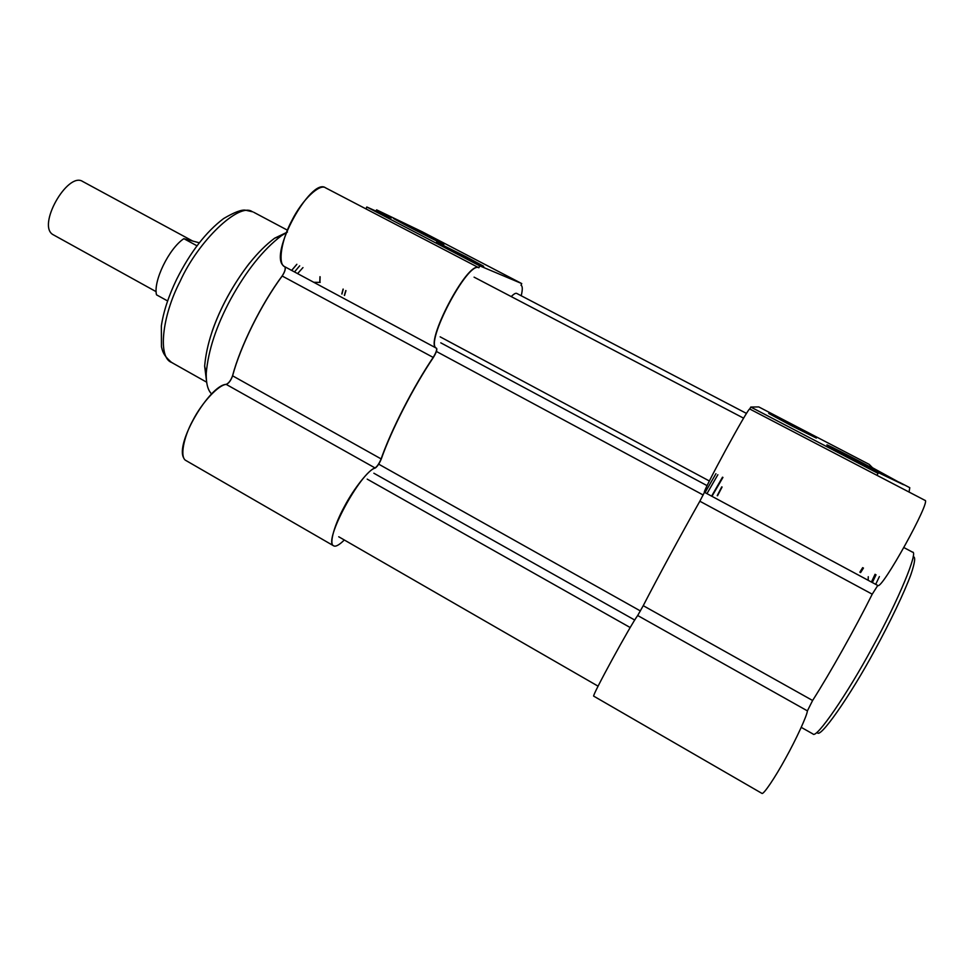 <?xml version="1.0" encoding="UTF-8"?>
<svg xmlns="http://www.w3.org/2000/svg" width="974" height="974" viewBox="0 0 974 974"><rect width="100%" height="100%" fill="white"/><g stroke="black" fill="none" stroke-linecap="round" stroke-linejoin="round"><path stroke-width="1.46" d="M860.59 572.59L863.463 568.049M875.078 574.27L871.426 582.05M875.699 584.339L879.388 576.584M872.339 582.537L876.04 574.794M862.684 567.635L859.847 572.188M876.965 475.324L924.996 500.368C931.607 500.112 881.446 590.78 877.769 585.459L872.229 594.189L699.843 501.22C681.593 533.509 657.694 577.643 643.242 605.67C657.694 577.643 681.593 533.509 699.843 501.22L704.458 492.296C701.353 493.769 748.568 406.901 749.736 408.995L876.953 475.324L878.049 473.364L876.405 471.696L903.543 484.723L872.509 467.751L869.185 464.367L758.783 406.925L750.784 407.059L878.049 473.364M807.409 710.874L812.608 700.489L643.242 605.67L637.69 615.519L807.409 710.874C807.117 715.403 796.342 739.035 785.348 758.746C775.207 777.337 763.275 795.186 761.887 793.36L593.726 696.154C591.206 697.043 631.152 623.932 637.69 615.519M872.229 594.189C855.245 628.254 830.018 673.192 812.608 700.489M899.355 482.264L909.789 487.694L909.046 492.04M706.966 493.635L717.862 474.715M717.521 495.766L722.075 487.037M722.501 477.187L711.604 496.131M715.951 473.693L705.042 492.601M711.957 496.326L722.939 477.418M721.758 486.866L717.229 495.608M749.736 408.995L750.784 407.059M792.106 426.04L768.717 413.451L816.322 438.057L792.106 426.04M875.383 470.661L827.45 445.313C819.877 440.577 879.364 471.392 884.319 474.752L875.383 470.661M868.26 576.705L868.175 580.297M287.44 232.068L274.571 238.228C257.599 251.073 241.881 270.687 227.392 297.07C214.037 321.822 206.464 344.833 204.65 366.127L206.403 380.152M211.565 393.886C207.803 390.209 206.025 383.33 206.245 373.237C208.217 350.445 216.386 325.718 230.765 299.042C246.385 270.626 263.272 249.514 281.413 235.732L286.198 232.725M297.606 273.584L302.975 267.582M343.079 289.083L341.777 293.978M281.851 235.44L280.451 236.085M206.062 372.445L206.232 373.626M319.789 282.192L319.971 276.689M296.863 264.319L291.689 270.407M344.346 295.353L345.782 290.532M299.675 265.817L294.501 271.929M375.221 468.044C377.328 466.607 379.349 463.6 381.272 458.998L232.603 375.818C230.935 380.42 228.817 383.293 226.272 384.426L375.221 468.044C360.782 471.55 322.698 541.739 333.644 545.817C335.604 546.998 339.171 545.063 344.321 539.986M232.603 375.818C240.42 346.33 261.288 304.229 282.192 276.019L433.345 357.507C413.353 387.153 391.414 430.009 381.272 458.998M232.616 375.769L232.555 375.745C240.347 346.245 261.215 304.144 282.143 275.971L282.204 276.007C285.065 271.502 285.918 268.398 284.749 266.706C277.59 264.429 281.291 239.969 291.908 220.441C302.427 199.341 319.898 183.282 325.596 187.848M433.345 357.507C436.182 352.832 437.277 349.763 436.632 348.315C423.933 344.492 467.849 260.618 478.879 267.777L365.956 208.899L366.881 207.048L479.841 265.89L521.589 283.495L422.095 231.727L376.609 209.86L391.292 217.957L366.881 207.048M478.879 267.777L479.841 265.89M465.852 256.625L483.396 266.085C489.788 269.981 440.845 245.01 436.62 242.149L483.36 266.06C489.752 269.956 440.808 244.985 436.583 242.124L465.852 256.625M408.496 225.639L443.718 244.17C450.317 248.212 396.844 220.879 393.447 218.456L408.496 225.639M333.644 545.817L186.022 460.568C179.593 457.78 183.477 437.46 192.779 420.561C202.105 402.201 218.894 384.572 226.272 384.426M313.786 282.29L320.178 282.387M367.198 479.123L630.19 627.536M434.891 354.889C413.865 385.448 390.294 431.494 380.25 461.384M440.151 336.834L709.389 480.998M746.51 413.439L516.78 293.442C515.745 292.857 513.895 293.905 511.228 296.583M287.293 232.141L274.705 238.18M249.527 263.077C232.823 284.907 220.355 307.699 212.101 331.452M204.698 366.321L206.378 379.823M343.25 289.168L341.947 294.075M281.644 235.574L280.865 235.939M319.935 282.265L320.117 276.774M296.827 264.295L291.652 270.382M344.528 295.463L345.965 290.629M333.473 545.72C328.883 544.028 334.679 524.255 344.199 506.918C353.939 488.218 369.341 469.151 375.051 467.958C377.182 466.522 379.203 463.514 381.126 458.912C391.231 429.899 413.171 387.055 433.187 357.421C436.023 352.746 437.119 349.678 436.462 348.229C423.678 344.346 467.593 260.484 478.709 267.692L479.671 265.805L521.735 283.568L521.005 285.26C522.636 286.015 522.709 289.509 521.212 295.755M232.555 375.745C230.887 380.347 228.78 383.208 226.224 384.34L226.345 384.413M282.143 275.971C284.822 271.843 285.735 268.8 284.907 266.815M365.956 208.899L366.784 206.987L479.671 265.805M283.592 265.853C268.264 254.591 311.071 176.842 325.535 187.812L365.859 208.838M408.617 225.7L443.803 244.206C450.39 248.248 396.929 220.928 393.533 218.493L408.617 225.7M521.735 283.568L422.278 231.812L376.695 209.897L391.317 217.969L366.784 206.987M183.891 458.255C174.541 444.107 209.532 385.144 226.224 384.34M156.157 291.676L53.485 234.892C36.123 226.565 67.644 171.266 82.693 181.481L192.682 241.041M167.601 300.954L156.497 294.818C153.064 281.23 168.977 248.48 183.855 238.679L199.268 242.794M196.979 245.801L183.855 238.679M817.271 732.107C818.489 741.214 850.168 696.045 875.029 649.78C889.822 622.666 904.274 592.606 910.885 574.611C914.951 562.57 915.718 556.604 913.162 556.726M903.909 547.583L912.492 552.136C918.579 551.089 898.99 599.351 871.9 648.307C847.684 693.281 816.346 739.169 813.022 734.006L801.249 727.359M877.769 585.459L704.458 492.296M172.763 363.022L171.594 362.45C157.593 357.568 162.086 316.014 180.02 281.547C198.416 240.59 238.983 202.434 252.108 211.577L251.389 211.261M436.632 348.315L284.749 266.706M373.87 473.23L634.719 620.036M379.203 464.44L640.393 610.942M437.009 351.784L703.204 495.011M440.772 342.824L707.112 485.661M274.571 238.228L281.413 235.732M204.65 366.127L206.245 373.237M206.634 382.173L171.594 362.45C162.926 354.962 162.536 350.896 161.465 346.768L161.355 325.876C163.51 311.51 168.612 295.962 176.671 279.258C190.38 252.047 206.038 231.812 223.643 218.541C234.442 212.186 241.771 209.422 245.643 210.226L252.899 211.869M375.976 211.102L376.609 209.86M338.733 536.771L598.097 686.183M474.082 277.152L743.612 418.175M287.257 230.083L253.849 212.332"/></g></svg>
